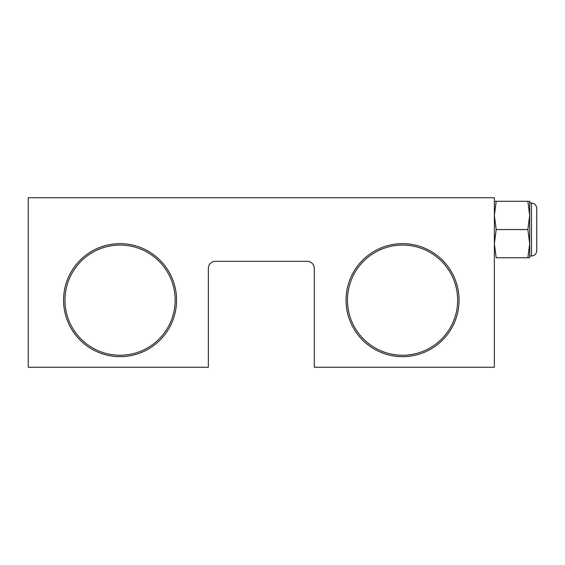 <?xml version="1.0" encoding="UTF-8"?>
<svg xmlns="http://www.w3.org/2000/svg" width="565" height="565" viewBox="0 0 565 565"><rect width="100%" height="100%" fill="white"/><g stroke="black" fill="none" stroke-linecap="round" stroke-linejoin="round"><path stroke-width="0.85" d="M494.375 367.25L314.281 367.25L314.281 268.375A7.062 7.062 0 0 0 307.219 261.312L215.406 261.312A7.062 7.062 0 0 0 208.344 268.375L208.344 367.25L28.25 367.25L28.25 197.75L494.375 197.75L494.375 367.25M175.15 300.156A55.088 55.088 0 0 0 120.063 245.069A55.088 55.088 0 0 0 64.975 300.156A55.088 55.088 0 0 0 120.063 355.244A55.088 55.088 0 0 0 175.15 300.156M63.563 300.156A56.5 56.5 0 0 1 120.063 243.656A56.5 56.5 0 0 1 176.562 300.156A56.5 56.5 0 0 1 120.063 356.656A56.5 56.5 0 0 1 63.563 300.156M457.65 300.156A55.088 55.088 0 0 0 402.562 245.069A55.088 55.088 0 0 0 347.475 300.156A55.088 55.088 0 0 0 402.562 355.244A55.088 55.088 0 0 0 457.65 300.156M346.062 300.156A56.5 56.5 0 0 1 402.562 243.656A56.5 56.5 0 0 1 459.063 300.156A56.5 56.5 0 0 1 402.562 356.656A56.5 56.5 0 0 1 346.062 300.156M531.453 256.016C534.667 255.698 536.432 253.932 536.75 250.719L536.75 208.344C536.432 205.13 534.667 203.365 531.453 203.047L529.688 203.047L529.688 256.016L531.453 256.016L531.453 203.047M529.688 256.016L529.61 257.781M529.059 257.781L528.621 257.781M529.688 243.656L527.88 257.781L529.688 257.781L529.688 215.406L527.88 229.531L529.688 243.656M528.762 201.281L529.688 201.281L529.688 203.047M529.377 201.281L529.002 201.281M494.375 215.406L496.183 229.531L494.375 215.406L496.183 201.281L494.375 201.281L527.88 201.281L529.688 215.406L529.688 201.281M527.88 229.531L496.183 229.531L494.375 243.656L496.183 257.781L494.375 243.656M527.88 257.781L496.183 257.781"/></g></svg>
